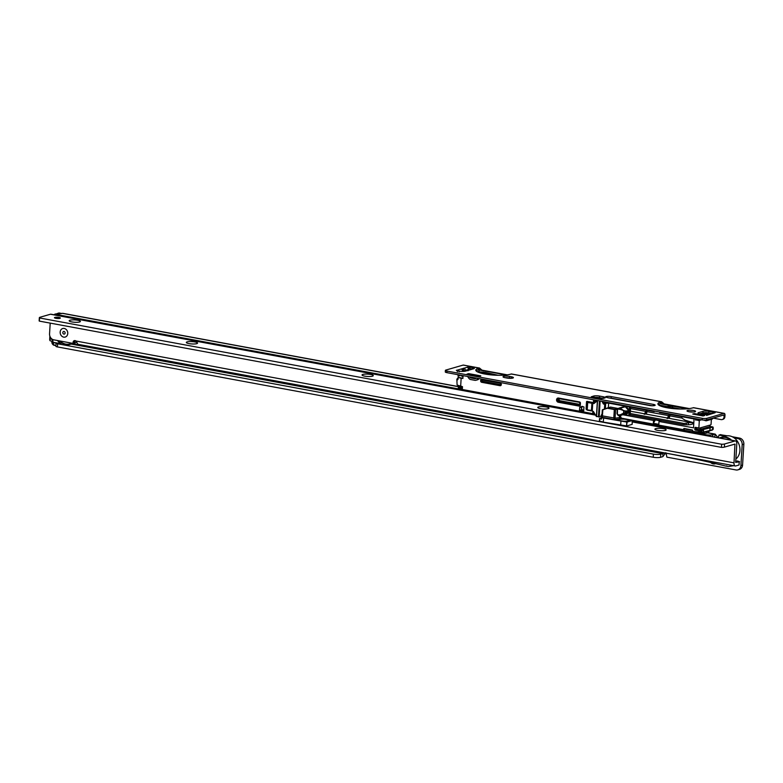 <?xml version="1.0" encoding="UTF-8"?>
<svg xmlns="http://www.w3.org/2000/svg" width="783" height="783" viewBox="0 0 783 783"><rect width="100%" height="100%" fill="white"/><g stroke="black" fill="none" stroke-linecap="round" stroke-linejoin="round"><path stroke-width="1.17" d="M52.451 339.352L49.691 339.078L49.867 336.122M52.686 340.996A2.143 1.057 -79.5 0 1 52.441 339.587M50.67 340.85A2.143 1.057 -79.5 0 1 50.406 340.869A2.143 1.057 -79.5 0 1 49.691 339.078M705.463 435.368L705.512 434.663L632.37 421.117M601.97 415.489L601.08 415.744M462.547 389.68L59.361 315.02A3.21 0.675 3.5 0 1 57.805 314.345A3.21 0.675 3.5 0 1 58.275 314.032L62.415 313.357A3.749 1.86 100.5 0 1 62.875 313.337L458.417 386.577M705.512 434.663A5.354 1.116 3.5 0 0 712.853 434.712L714.791 434.154A3.749 1.86 -79.5 0 1 715.192 434.125L707.705 432.735M734.16 437.873L737.929 438.578A5.354 4.522 73.9 0 1 742.186 444.656L740.914 465.572A5.354 4.522 73.9 0 1 737.811 469.878A5.354 4.522 73.9 0 1 736.01 469.957L666.871 457.155L666.548 455.608A2.143 1.811 -106.1 0 0 664.141 453.21L660.754 454.16A5.354 1.116 -176.5 0 1 653.413 454.111L57.599 343.786A3.21 0.675 -176.5 0 1 56.053 343.111A3.21 0.675 -176.5 0 1 56.073 343.042M57.599 343.786L57.404 346.918A3.21 0.675 -176.5 0 1 55.857 346.252L56.053 343.111M57.404 346.918L653.218 457.243A5.354 1.116 -176.5 0 0 660.568 457.301L662.506 456.743A3.749 1.86 -79.5 0 0 663.044 456.44L662.77 453.563M715.613 463.634A5.628 4.747 73.9 0 1 710.641 462.479M718.06 437.697A2.143 1.811 -106.1 0 0 718.628 436.376L719.127 435.094L725.136 436.209M717.61 437.619L717.933 437.521A2.143 1.811 -106.1 0 0 718.148 437.609M720.448 434.712L727.201 435.798M732.193 436.728L739.592 438.098A5.354 4.522 73.9 0 1 743.85 444.176L742.568 465.092A5.354 4.522 73.9 0 1 739.475 469.399L737.811 469.878M72.613 343.678L663.847 453.22M665.795 452.731L663.044 456.44M714.654 437.286L715.192 434.125L717.933 437.521M735.873 459.063A12.861 10.845 -106.1 0 0 739.935 450.519A12.861 10.845 -106.1 0 0 725.391 436.131L721.397 437.276A12.861 10.845 73.9 0 1 731.567 440.203M730.598 440.017A12.548 10.58 -106.1 0 0 720.066 438.069M719.636 437.991A12.861 10.845 73.9 0 1 721.397 437.276M60.134 341.359L59.508 342.768A13.928 11.745 73.9 0 1 57.541 340.536M59.469 343.414L53.283 342.367L59.469 343.414L59.508 342.768M53.626 342.572L59.577 343.688L61.955 343.013M53.283 342.367L52.755 341.74L53.283 342.367M53.029 339.626L52.755 341.74A0.538 0.538 0 0 1 52.657 341.398L53.479 342.308M693.767 423.613A2.946 0.617 -176.5 0 1 693.572 423.691L691.663 424.298A7.497 1.566 -176.5 0 1 691.536 424.337A7.497 1.566 -176.5 0 1 681.259 424.269L630.139 414.804M630.237 413.512L684.039 423.476L688.433 422.791A2.946 0.617 -176.5 0 1 691.281 422.644A2.946 0.617 -176.5 0 1 693.797 423.212M595.432 414.951L463.722 390.56L462.322 389.503L462.489 386.675L460.678 386.029A8.574 1.791 -176.5 0 1 457.096 384.913L456.861 379.256A8.574 1.791 3.5 0 0 457.252 379.843L458.055 379.197L458.172 377.367L457.595 378.6A8.574 1.791 3.5 0 0 456.861 379.256M460.365 385.97L459.611 387.546L462.371 388.329M698.074 432.382L698.906 432.001L692.652 431.374L692.701 430.601M685.888 429.211L692.691 430.464M684.626 429.358L683.5 429.681L632.253 420.197M688.365 408.687L660.549 403.539M676.629 408.873L668.134 407.238L672.088 406.064L687.445 408.785M603.204 398.341L600.277 398.664M599.328 398.126A5.892 1.233 3.5 0 0 599.749 397.705L599.719 398.195L599.749 397.705M671.139 408.383L663.299 406.925M691.164 412.015A7.497 1.566 3.5 0 0 691.986 411.858M700.394 413.63A3.749 0.783 -176.5 0 1 703.829 414.628M704.308 412.69L708.145 413.532L704.827 413.943A5.892 1.233 3.5 0 0 701.881 413.326L701.607 413.277M660.02 403.705L670.336 405.672L666.382 406.847L660.03 405.8M476.837 371.504L495.58 375.204M462.44 371.416L469.144 370.075M463.683 371.396L467.167 370.398L468.058 370.809M483.023 373.403L478.648 372.395M482.534 373.55L483.062 373.393M488.572 374.597A3.749 0.783 -176.5 0 1 492.057 374.969M581.652 409.45L581.612 410.155M602.802 402.902L602.979 402.854A3.21 0.675 -176.5 0 1 607.383 402.883L654.059 411.525L654.099 411.006M659.589 412.024L659.55 412.543L694.051 418.934L693.513 427.841L659.012 421.46L658.836 424.317L653.345 423.309L655.322 419.923L653.521 420.442L653.345 423.309M622.886 414.765L653.521 420.442M683.549 428.908L683.5 429.681M684.039 428.438L692.436 430.024M703.251 432.363A85.19 17.774 -176.5 0 0 709.555 430.846L702.987 432.422A2.682 0.558 -176.5 0 1 701.098 432.519L698.906 432.001L698.759 430.317L701.206 430.425A2.682 0.558 3.5 0 0 701.637 430.435L703.408 429.407A3.21 0.675 3.5 0 0 703.594 429.378A85.729 17.892 3.5 0 0 710.201 427.792L712.833 427.029A3.21 0.675 3.5 0 0 712.961 426.989L710.22 426.481L701.362 429.035L703.408 429.407M697.085 418.964L700.462 419.815L699.317 420.765L698.876 427.978L699.943 428.291L699.288 428.174M595.824 402.051L594.317 401.885L595.011 400.514M655.175 411.212L654.059 411.525M711.365 419.326L711.052 424.474L709.907 425.423L710.171 426.95M506.239 374.969L479.666 370.046L478.354 371.719M645.799 411.917L646.592 410.145L646.67 412.21A4.287 2.124 -79.5 0 1 645.73 414.021L644.203 414.246L644.82 413.855A4.287 2.124 100.5 0 0 645.76 412.044L646.67 412.21M646.073 411.114L646.592 410.145M667.547 418.063L645.73 414.021A2.143 1.057 100.5 0 0 646.964 411.613L646.993 411.281M668.682 416.155L669.475 414.383L669.553 416.448A4.287 2.124 -79.5 0 1 668.613 418.259L667.087 418.484L667.693 418.093A4.287 2.124 100.5 0 0 668.643 416.282L669.553 416.448M668.956 415.342L669.475 414.383M693.807 422.928L668.613 418.259A2.143 1.057 100.5 0 0 669.847 415.851L669.866 415.519M669.847 415.851L681.836 418.073L681.924 416.683M463.007 378.258L458.172 377.367A8.574 1.791 3.5 0 0 461.158 378.179L462.822 378.463L463.066 375.634M459.494 386.939L462.44 387.487M460.15 375.096L459.934 375.83L458.27 375.546L458.172 377.386M593.397 402.873L591.742 403.225L587.553 402.452L586.536 401.61L593.397 402.893L593.583 399.8M462.322 389.503L592.741 413.649L592.888 411.281M592.741 413.649L593.123 414.354L594.043 412.563M586.536 401.61L586.075 409.029L587.093 409.881L592.193 410.517M593.142 402.511L586.947 401.366M583.433 411.457L579.449 410.4L579.772 407.405L582.102 406.338L583.981 407.003L583.638 411.398M681.836 418.073L685.115 420.177L693.816 422.84M659.012 421.46L660.813 420.941L655.322 419.923M667.087 418.484L667.693 418.093M644.203 414.246L644.82 413.855M696.547 427.802L696.469 429.123L700.208 429.818L699.943 428.291M702.909 430.033L701.734 431.071L700.276 430.043L702.165 430.386M712.961 426.989L713.225 427.802A3.21 0.675 3.5 0 0 713.235 427.763A3.21 0.675 3.5 0 0 713.186 427.635M457.526 379.892L458.055 379.197M463.115 376.447L461.745 376.192L461.52 375.351M579.449 410.4L581.446 409.822L581.534 408.256M581.446 409.822L579.704 410.762M583.746 410.869L581.7 410.184M594.307 413.023L593.123 414.354M699.924 428.585L700.286 427.88L701.362 429.035L700.677 430.259M700.286 427.88L709.604 425.198L710.22 426.481L709.887 425.717M703.594 429.378L703.437 431.991A85.729 17.892 3.5 0 0 710.044 430.405L712.677 429.642A3.21 0.675 3.5 0 0 713.137 429.329L713.225 427.802M662.81 406.308L665.276 406.769M659.785 405.702L660.343 405.897M582.141 409.538A1.497 0.734 -79.7 0 1 581.994 409.48A1.497 0.734 -79.7 0 1 581.671 408.892A1.497 0.734 -79.7 0 1 582.513 406.592M583.815 409.803A2.682 1.321 -79.7 0 1 583.922 408.07M630.628 407.189L630.168 414.657A10.982 2.29 -176.5 0 1 629.503 415.381L628.72 415.391L629.591 411.124L629.238 406.935M628.72 415.391L623.855 414.491M593.817 403.206L594.718 402.942L593.817 403.206M600.63 401.111L598.055 400.632M624.315 406.631L624.57 405.839L624.668 406.524L618.746 408.237L617.493 409.323L617.415 414.599A5.041 1.047 3.5 0 0 619.911 414.931L623.532 413.238L619.735 415.656L624.893 414.168L625.157 414.736L624.599 414.227M625.646 411.486L623.669 411.026L623.532 413.238L625.597 412.328L625.637 411.026L628.827 410.732L629.15 411.486L623.454 413.59M623.64 410.556L620.244 409.382L619.911 408.08L623.64 410.556L625.637 411.026M617.092 413.551L617.327 409.685M625.597 412.318L626.889 411.77L625.646 411.496M630.012 407.072L629.503 415.381M618.746 408.237L619.441 408.021A3.964 0.832 3.5 0 0 619.911 408.08L625.695 406.054L625.343 406.759L620.185 408.237M608.645 403L603.928 403.49L604.75 403.783L603.713 404.077A1.067 0.529 -79.5 0 1 603.585 404.087A1.067 0.529 -79.5 0 1 603.341 403.881L601.941 401.346M618.306 415.519L617.415 414.599M628.348 401.591A2.359 0.489 3.5 0 0 628.299 401.503A2.359 0.489 3.5 0 0 627.653 401.219M626.694 401.043A2.359 0.489 3.5 0 0 624.971 400.965M603.996 402.697L602.822 402.942M617.474 409.343L615.585 409.587L615.066 418.161L619.529 417.593L619.441 415.714L620.205 415.284M603.116 403.48L603.928 403.49L603.116 403.48M629.835 409.881L629.062 409.891L625.92 406.318M625.157 414.736L629.698 412.201M624.658 414.236L619.735 415.656M617.748 409.049A5.041 1.047 -176.5 0 0 620.244 409.382L620.596 408.912M604.427 408.971L604.75 403.783M602.078 413.806L600.688 416.507L596.411 416.556L593.397 411.457L592.261 411.055L592.643 403.137L595.55 402.266M597.321 400.847L593.876 403.617L592.741 403.206L592.261 411.055M689.177 411.78A4.287 0.891 -176.5 0 1 693.268 412.034M693.484 410.488A4.287 0.891 3.5 0 0 689.197 410.214A4.287 0.891 3.5 0 0 686.994 410.86A4.287 0.891 3.5 0 0 689.06 411.76A4.287 0.891 3.5 0 0 693.346 412.024A4.287 0.891 3.5 0 0 695.549 411.378A4.287 0.891 3.5 0 0 693.484 410.488M595.246 397.373A4.287 0.891 -176.5 0 1 599.445 397.647L603.106 398.322A4.287 0.891 -176.5 0 1 603.497 398.4M468.537 368.46L472.188 369.008A4.287 0.891 -176.5 0 1 472.58 369.087M462.342 370.075L463.742 369.821L463.908 370.897M699.65 413.845L702.928 412.905A4.287 0.891 -176.5 0 1 708.801 412.944L711.581 413.453M658.229 404.615A18.753 3.915 -176.5 0 1 660.5 403.558L661.361 403.353M463.673 365.181A2.143 1.057 100.5 0 0 463.428 365.074A2.143 1.057 100.5 0 0 463.174 365.084L445.84 370.075A3.21 0.675 3.5 0 0 445.38 370.388A3.21 0.675 3.5 0 0 446.927 371.064L702.273 418.337A3.21 0.675 3.5 0 0 706.687 418.376L706.589 419.942L723.981 414.951L724.06 416.967A3.21 2.711 73.9 0 1 722.21 419.551A3.21 2.711 73.9 0 1 721.123 419.6L713.802 418.239A5.354 4.522 -106.1 0 0 712.97 418.171M706.589 419.942A3.21 0.675 -176.5 0 1 702.175 419.913L702.273 418.337M446.927 371.064L446.829 372.63L702.175 419.913M446.829 372.63A3.21 0.675 -176.5 0 1 445.282 371.954L445.38 370.388M476.103 370.888A18.753 3.915 -176.5 0 1 478.374 369.83L479.225 369.635M505.221 377.719A4.287 0.891 -176.5 0 1 509.43 377.993L511.133 378.306M608.469 397.911A3.749 0.783 -176.5 0 1 611.171 398.165L652.19 405.76M695.715 414.618L695.529 414.354A1.928 1.625 -106.1 0 0 694.404 413.581L704.7 415.489A1.928 1.625 -106.1 0 0 704.044 415.519L702.703 415.91M694.404 413.581L692.74 414.06L703.036 415.969L704.7 415.489M706.54 415.421L715.163 412.729L708.899 411.369A4.287 0.891 3.5 0 0 703.017 411.329L698.593 412.612A4.287 0.891 3.5 0 0 697.976 413.023A4.287 0.891 3.5 0 0 700.041 413.923L707.861 414.912M653.365 404.39L611.269 396.599A3.749 0.783 3.5 0 0 605.65 396.785L605.827 396.971A5.892 1.233 -176.5 0 1 606.776 397.51L649.489 405.506A3.749 0.783 3.5 0 0 653.247 405.741A3.749 0.783 3.5 0 0 655.175 405.173A3.749 0.783 3.5 0 0 653.365 404.39L653.286 405.741M511.358 376.76L509.527 376.417A4.287 0.891 3.5 0 0 505.231 376.153A4.287 0.891 3.5 0 0 503.029 376.799A4.287 0.891 3.5 0 0 505.094 377.69L506.924 378.032A4.287 0.891 3.5 0 0 511.221 378.297A4.287 0.891 3.5 0 0 513.423 377.66A4.287 0.891 3.5 0 0 511.358 376.76L511.26 378.297M481.163 370.408L479.108 369.625L479.206 368.059L478.462 368.264A18.753 3.915 3.5 0 0 475.77 370.085A18.753 3.915 3.5 0 0 489.336 374.695A18.753 3.915 3.5 0 0 510.496 374.196L511.553 374.049M706.687 418.376L724.011 413.385A2.143 1.057 -79.5 0 1 724.275 413.375A2.143 1.057 -79.5 0 1 724.989 415.156L724.892 416.732L724.06 416.967M663.299 404.126L661.244 403.353L661.341 401.787L660.598 401.982A18.753 3.915 3.5 0 0 657.896 403.803A18.753 3.915 3.5 0 0 671.471 408.423A18.753 3.915 3.5 0 0 692.632 407.914L693.689 407.777M609.624 392.185L609.742 392.224A4.287 0.891 3.5 0 0 611.337 392.684L614.998 393.36A4.287 0.891 3.5 0 0 617.258 393.624L618.374 393.829M457.331 371.661L457.429 370.095L456.342 370.349L459.494 371.122A4.287 0.891 3.5 0 0 465.366 371.162L473.735 368.754A4.287 0.891 3.5 0 0 474.351 368.343A4.287 0.891 3.5 0 0 472.286 367.442L467.471 367.139L468.674 369.067A1.879 1.586 -106.1 0 1 468.684 369.41L468.645 369.987M465.327 370.496L465.327 370.379A1.879 1.586 73.9 0 0 463.839 368.245L461.07 369.047A1.879 1.586 -106.1 0 1 462.557 371.171L462.557 371.289M599.572 398.488L604.652 398.067A4.287 0.891 3.5 0 0 605.269 397.647A4.287 0.891 3.5 0 0 603.204 396.746L599.543 396.071A4.287 0.891 3.5 0 0 593.671 396.032L591.224 396.824L599.807 398.214A1.879 0.93 -79.5 0 1 600.228 398.567L600.307 398.704M469.986 374.646L469.81 374.391A1.928 1.625 -106.1 0 0 468.674 373.618L480.801 375.869A1.928 1.625 -106.1 0 0 480.155 375.899L478.805 376.28M468.674 373.618L467.011 374.098L479.137 376.349L480.801 375.869M703.976 420.158L705.835 420.765A1.879 1.586 73.9 0 0 707.46 419.688M596.206 401.738L594.737 400.015M460.13 375.409L459.543 375.576A1.067 0.529 -79.5 0 1 459.415 375.586A1.067 0.529 -79.5 0 1 459.053 374.891M457.683 374.636A1.067 0.529 100.5 0 0 458.045 375.331A1.067 0.529 100.5 0 0 458.172 375.321L459.298 375.537M632.4 420.677L699.131 433.038A5.354 1.116 3.5 0 0 706.472 433.087L708.028 432.637A2.143 1.057 -79.5 0 0 709.144 431.002M460.296 385.95L458.407 386.616L459.523 387.086M459.435 387.066L459.337 388.632L462.224 389.171M459.337 388.632L458.309 388.182L458.407 386.616M722.21 419.551L723.032 419.306A3.21 2.711 -106.1 0 0 724.892 416.732M463.154 369.84L463.076 371.142M663.475 404.077L689.373 408.569L664.131 403.891L661.655 401.777L617.856 393.663M481.339 370.359L507.247 374.842L481.995 370.163L479.519 368.049L463.428 365.074M461.07 369.047L457.429 370.095L459.21 371.788M594.522 397.294A1.879 0.93 100.5 0 0 594.317 397.196L599.739 398.567M706.462 420.735L712.001 419.15A1.879 1.586 -106.1 0 0 713 418.093M476.358 378.101L475.947 378.463A1.605 1.351 73.9 0 1 474.948 378.747L470.818 377.974A1.605 1.351 73.9 0 1 469.878 377.337L469.526 376.829M479.235 378.629L478.511 379.275A3.21 2.711 73.9 0 1 477.601 379.784L475.937 380.264A3.21 2.711 73.9 0 1 474.85 380.313L470.72 379.549A3.21 2.711 73.9 0 1 468.841 378.267L467.578 376.466M476.25 378.199L472.482 377.504A1.605 1.351 73.9 0 1 471.963 377.279M478.296 378.453L476.857 379.755A3.21 2.711 73.9 0 1 475.937 380.264M657.622 430.356A5.628 1.174 -176.5 0 1 655.028 429.436A5.628 1.174 -176.5 0 1 657.289 428.37A5.628 1.174 -176.5 0 1 663.436 428.683A5.628 1.174 -176.5 0 1 666 430.102A5.628 1.174 -176.5 0 1 657.622 430.356M540.476 408.667A5.628 1.174 -176.5 0 1 537.882 407.747A5.628 1.174 -176.5 0 1 540.143 406.68A5.628 1.174 -176.5 0 1 546.289 406.994A5.628 1.174 -176.5 0 1 548.854 408.423A5.628 1.174 -176.5 0 1 540.476 408.667M364.751 376.143A5.628 1.174 -176.5 0 1 362.157 375.223A5.628 1.174 -176.5 0 1 364.418 374.157A5.628 1.174 -176.5 0 1 370.565 374.47A5.628 1.174 -176.5 0 1 373.129 375.889A5.628 1.174 -176.5 0 1 364.751 376.143M189.026 343.61A5.628 1.174 -176.5 0 1 186.432 342.69A5.628 1.174 -176.5 0 1 188.693 341.623A5.628 1.174 -176.5 0 1 194.84 341.936A5.628 1.174 -176.5 0 1 197.404 343.365A5.628 1.174 -176.5 0 1 189.026 343.61M71.879 321.93A5.628 1.174 -176.5 0 1 69.286 321.001A5.628 1.174 -176.5 0 1 71.547 319.944A5.628 1.174 -176.5 0 1 77.693 320.257A5.628 1.174 -176.5 0 1 80.258 321.676A5.628 1.174 -176.5 0 1 71.879 321.93M60.164 332.08A4.444 3.749 73.9 0 1 64.226 328.449A4.444 3.749 73.9 0 1 67.759 333.489A4.444 3.749 73.9 0 1 63.697 337.13A4.444 3.749 73.9 0 1 60.164 332.08A4.444 3.749 -106.1 0 0 63.697 337.13A4.444 3.749 -106.1 0 0 67.759 333.489A4.444 3.749 -106.1 0 0 64.226 328.449A4.444 3.749 -106.1 0 0 60.164 332.08M59.909 318.338A2.946 0.617 -176.5 0 1 56.582 318.417A2.946 0.617 -176.5 0 1 54.448 317.692A2.946 0.617 -176.5 0 1 54.879 317.409A2.946 0.617 -176.5 0 1 58.206 317.33A2.946 0.617 -176.5 0 1 60.33 318.055A2.946 0.617 -176.5 0 1 59.909 318.338M664.542 452.887L664.542 452.907A1389.805 1171.877 -106.1 0 1 725.195 465.934L728.493 466.541L733.651 465.679M75.237 340.654A2.143 1.811 -106.1 0 0 74.757 341.877L74.542 342.876L72.976 343.297M739.23 461.853L739.044 464.994L739.23 461.853L735.668 462.371L736.783 444.069A3.749 1.86 100.5 0 0 735.531 440.937A3.749 1.86 100.5 0 0 735.071 440.956L724.549 443.99A4.287 0.891 3.5 0 1 721.652 444.235L39.541 317.967L39.346 321.108L721.466 447.377L721.652 444.235M735.726 461.324L737.292 460.972L735.726 461.422M739.543 461.647L737.292 460.972M739.044 464.994L735.717 465.954A3.749 1.86 -79.5 0 1 735.257 465.973A3.749 1.86 -79.5 0 1 734.004 462.851L734.943 444.098L724.363 447.122L724.549 443.99M595.471 415.01L50.934 314.208A3.749 1.86 -79.5 0 0 50.474 314.237L39.962 317.262A4.287 0.891 3.5 0 0 39.346 317.683A4.287 0.891 3.5 0 0 39.541 317.967M39.346 317.683L39.15 320.815A4.287 0.891 3.5 0 0 39.346 321.108M721.466 447.377A4.287 0.891 3.5 0 0 724.363 447.122M50.21 323.115L49.554 333.773A5.354 4.522 73.9 0 0 53.812 339.842L72.78 343.355L74.542 342.876M735.257 465.973L78.124 344.334A3.749 1.86 -79.5 0 1 77.938 344.275L75.922 341.026A2.143 1.811 -106.1 0 0 73.093 342.357L72.888 343.355M74.708 342.729L73.044 343.199M726.164 466.11L726.732 465.944M75.325 340.683A12.861 10.845 73.9 0 1 74.884 341.241M72.545 343.316A12.861 10.845 73.9 0 1 70.167 344.383A12.861 10.845 73.9 0 1 59.449 340.889M70.167 344.383L74.16 343.228A12.861 10.845 -106.1 0 0 76.45 342.22M59.997 340.987A12.322 10.394 -106.1 0 0 71.684 343.16M62.816 332.579A1.341 1.126 -106.1 0 0 65.106 333A1.341 1.126 -106.1 0 0 62.816 332.579M619.666 419.424A4.825 1.008 -176.5 0 1 625.108 419.296A4.825 1.008 -176.5 0 1 628.592 420.481A4.825 1.008 -176.5 0 1 627.897 420.951A4.825 1.008 -176.5 0 1 622.456 421.078A4.825 1.008 -176.5 0 1 618.971 419.894A4.825 1.008 -176.5 0 1 619.666 419.424M615.702 419.678L617.591 419.639L616.564 419.903M632.126 424.317L632.361 420.52L627.105 422.027L626.537 425.913L603.223 422.106L599.367 420.853L599.553 418.582M626.87 425.903L632.126 424.386M620.616 425.326L620.988 421.078L626.85 421.665L632.106 420.158L621.526 418.2L620.655 416.957L620.753 415.381L620.655 416.957L621.565 418.191L620.988 418.611A2.682 0.558 -176.5 0 1 620.175 418.846L614.528 419.571L613.794 418.112L614.322 409.538L607.481 408.276L610.515 407.091L607.667 407.914L614.508 409.176L617.924 408.883M603.223 422.106L603.693 417.877L620.988 421.078M626.537 425.913L626.772 422.047L602.01 417.77L601.295 418.494M610.427 407.091L602.841 409.832L602.284 417.427L603.693 417.877M601.422 418.102L601.696 417.525A1.067 1.018 52.3 0 1 601.696 417.525L601.696 417.525A1.067 1.018 52.3 0 1 602.411 417.329L614.528 419.571L615.066 418.161L601.951 415.793L602.313 409.901L607.559 407.914M599.367 420.853L599.739 418.259L601.461 417.76L599.504 418.553L601.324 419.15L602.01 417.77M602.841 409.832L607.549 407.923M621.604 418.21L632.361 420.451M601.285 418.602L599.847 418.259L599.435 420.902M616.759 419.874L617.591 419.639M59.312 315.755L59.361 315.02M712.736 436.718L712.853 434.712M714.791 434.154L707.47 432.803M458.398 386.685L62.415 313.357M653.413 454.111L653.218 457.243M660.754 454.16L660.568 457.301M71.214 344.08L662.692 453.602M719.127 435.094L720.781 434.614M742.186 444.656L743.85 444.176M740.914 465.572L742.568 465.092M737.929 438.578L739.592 438.098M61.642 313.582L59.586 313.043L56.317 313.983L57.834 314.267M51.991 341.163L54.36 345.372L55.906 345.411M51.835 341.134L51.795 341.75L51.874 341.143M52.774 339.519L52.657 341.398L52.843 339.548M57.795 314.658L56.131 314.345A2.897 2.437 -106.1 0 0 54.35 314.844M51.952 341.819A2.897 2.437 -106.1 0 0 54.252 345.097M54.076 314.795A3.21 2.711 73.9 0 1 55.231 314.032A3.21 2.711 73.9 0 1 56.317 313.983L56.131 314.345M59.655 313.063L59.625 313.043A3.21 2.711 -106.1 0 0 58.5 313.092L54.066 314.786M54.321 345.352A3.21 2.711 73.9 0 1 51.835 341.789M58.5 313.092L61.368 313.376M683.97 424.631L684.039 423.476M701.734 431.071A3.21 0.675 -176.5 0 1 701.216 431.061L701.147 432.108A3.21 0.675 3.5 0 0 703.437 431.991L698.397 432.392M607.383 402.883L607.422 402.364M698.916 430.738L695.324 430.073L698.759 430.317M698.876 427.978L695.49 427.352A0.646 0.538 -106.1 0 0 694.903 427.88L694.815 429.348A0.646 0.538 -106.1 0 0 695.324 430.073M699.317 420.765L696.116 419.776L699.503 420.402M695.461 418.67L695.421 419.404A0.646 0.538 -106.1 0 0 695.93 420.138M630.54 408.569L645.887 411.418M646.964 411.613L668.77 415.646M579.312 406.142L558.269 402.247A2.143 1.811 73.9 0 1 558.524 398.058L579.567 401.953A1.067 0.9 73.9 0 1 580.418 403.176L580.291 405.261A1.067 0.9 73.9 0 1 579.312 406.142L579.929 405.457M481.897 379.589L500.21 382.975A1.39 1.174 73.9 0 1 500.043 385.696L481.731 382.31A1.39 1.174 73.9 0 1 481.897 379.589L482.005 379.853A1.067 0.9 -106.1 0 0 481.917 381.947L500.22 385.334A1.067 0.9 -106.1 0 0 500.357 383.239L500.582 385.314M461.158 378.179L460.678 386.029M712.187 430.082L709.731 430.836L710.201 427.792M713.137 429.329L712.364 430.073L712.833 427.029M644.663 413.825L630.384 411.183M602.499 402.345L602.744 401.493M602.979 402.854L603.057 401.562M686.192 424.768L686.27 423.476M688.316 424.758L688.433 422.791M701.588 419.805L700.765 420.04M698.945 428.232L695.49 427.352M700.217 430.219L695.51 429.71L696.116 427.714M695.989 427.694L694.815 429.348M700.276 420.177L696.116 419.776L696.655 418.885M695.901 418.748L695.421 419.404M586.203 409.294L587.201 410.145L587.739 402.09L587.044 410.067L591.39 410.918L591.928 402.863L591.429 410.918L592.183 410.732M592.183 410.703L591.635 410.86M591.361 410.909L587.201 410.145M458.084 378.688L457.595 378.6M462.968 375.84L461.745 376.192M461.49 375.83L462.518 375.537M579.694 402.374L558.524 398.058M580.291 405.261L580.232 403.118M580.037 405.095L558.573 401.64L580.095 405.212M559.649 398.684A1.067 0.9 -106.1 0 0 559.992 400.72L559.679 401.327A1.605 1.351 73.9 0 1 558.808 398.527M558.651 398.488A1.605 1.351 -106.1 0 0 558.573 401.64L558.269 402.247M559.992 400.72L580.076 404.439M500.924 385.099L482.69 381.722A1.067 0.9 73.9 0 1 482.103 379.872M482.592 379.961A0.754 0.636 -106.1 0 0 482.876 381.36L481.731 382.31M500.278 383.23L481.692 379.872M500.875 385.148L500.043 385.696M482.876 381.36L501.11 384.737M600.786 398.743L600.845 397.901M599.866 398.234L599.895 397.725M703.907 413.678L703.966 412.719M671.08 407.845L671.99 407.581L672.088 406.064M672.157 408.041L672.822 406.074M672.538 408.109L672.724 407.591L680.407 409.01M658.62 404.977L667.292 406.583M581.975 406.974L579.616 407.649M579.772 407.405L582.366 406.661M602.616 402.119L602.254 401.405M595.276 400.994L594.826 401.865M701.206 430.425L701.216 431.061L698.965 430.963M694.903 427.88L695.529 427.626M500.21 382.975L482.005 379.853M580.418 403.176L579.567 401.953M478.11 371.739L484.99 372.346A2.682 1.331 100.5 0 0 484.53 372.414A2.682 1.331 100.5 0 0 484.021 372.825M484.99 372.346L486.106 372.571A2.682 1.302 102.8 0 0 485.617 372.639A2.682 1.302 102.8 0 0 485.157 373.002A2.682 1.302 102.8 0 0 485.117 373.031M483.16 372.003A2.682 1.331 100.5 0 0 482.191 372.493M608.352 407.689L608.636 403.118M623.65 406.769L624.384 406.034M624.775 414.217L628.778 411.555L628.827 410.732L625.343 406.759L624.335 406.622M605.357 408.657L605.69 403.294M619.627 415.704L619.373 415.734A3.964 0.832 -176.5 0 1 618.981 415.656M607.491 403.186L604.701 402.668M626.782 412.132L626.84 411.31L626.782 412.132M599.171 416.947L600.13 401.258M598.437 416.938L599.396 401.248M596.577 416.595L597.537 400.906M596.411 416.556L597.37 400.867M713.783 412.974L707.871 414.677M609.742 392.224L511.201 373.98M479.206 368.059L463.174 365.084M724.011 413.385L693.327 407.708M661.341 401.787L617.258 393.624M463.839 368.245L467.49 367.198M461.813 371.387L462.557 371.171M465.327 370.379L468.684 369.41M469.908 367.002L469.81 368.568M463.79 368.245L463.702 369.811M714.39 412.387L714.35 412.964M660.598 401.982L660.5 403.558M661.155 401.826L661.058 403.392M611.269 396.599L611.171 398.165M603.204 396.746L603.106 398.322M599.543 396.071L599.445 397.647M593.671 396.032L593.592 397.265M509.527 376.417L509.43 377.993M478.462 368.264L478.374 369.83M479.02 368.098L478.922 369.674M708.899 411.369L708.801 412.944M703.017 411.329L702.928 412.905M698.593 412.612L698.534 413.512M472.286 367.442L472.188 369.008M463.35 368.235L463.262 369.811M706.472 433.087L706.56 431.668M699.131 433.038L699.16 432.441M479.587 370.114L478.247 369.87M724.158 415.401L723.071 415.196M469.81 374.391L469.32 374.528M470.808 377.073L469.878 377.337M472.482 377.504L470.818 377.974M475.966 378.453L474.948 378.747M478.511 379.275L476.857 379.755M50.474 314.237L595.54 415.127M600.884 416.125L601.902 416.311M632.321 421.939L735.071 440.956M734.043 444.343L735.129 444.538M734.004 462.851L75.922 341.026M74.757 341.877L73.093 342.357M628.406 420.941A5.412 1.126 -176.5 0 1 620.997 420.882A5.412 1.126 -176.5 0 1 619.167 419.228A5.412 1.126 -176.5 0 1 626.586 419.277A5.412 1.126 -176.5 0 1 628.406 420.941M619.05 419.727A5.09 1.067 3.5 0 0 618.687 420.07L618.687 420.089C616.661 419.903 624.854 422.096 628.299 420.941L628.857 420.677A5.09 1.067 3.5 0 0 628.534 420.305M610.574 407.091L618.335 408.53L610.574 407.091M601.373 418.318L602.91 409.48M620.175 418.846A1.067 0.705 82.7 0 1 619.529 417.593L620.655 416.957M620.988 418.611A1.067 1.018 52.3 0 1 620.009 417.447L620.126 415.558M601.98 415.744L601.569 417.652M615.389 409.215L614.508 409.176M632.204 420.197L632.175 424.357M601.275 418.709L601.383 417.946M52.667 341.29L50.406 340.869M57.736 315.471L57.805 314.345M718.941 435.103L720.605 434.624M644.409 414.05L646.171 410.586M667.292 418.288L669.054 414.824M698.984 428.252L695.598 427.626M462.166 371.406L467.549 369.85M698.24 432.402L701.088 432.529M558.22 398.527L579.753 402.403L579.802 405.535M582.063 409.529L581.466 409.421M581.994 409.48L583.756 410.654M486.106 372.571L498.096 375.282M617.014 413.688L617.258 409.656M619.373 415.734L618.697 415.646M624.394 406.583L619.089 408.08M592.163 410.977L592.643 403.137M459.415 375.586L458.045 375.331M724.275 413.375L693.542 407.679M609.654 392.146L511.407 373.961M735.531 440.937L632.321 421.831M601.912 416.204L600.943 416.018M618.335 408.53L610.554 407.091"/></g></svg>
